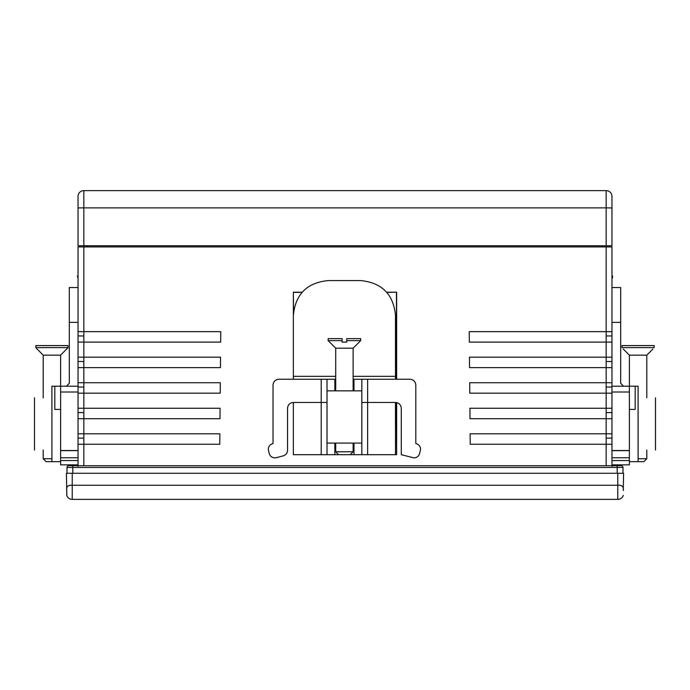 <?xml version="1.0" encoding="UTF-8"?>
<svg xmlns="http://www.w3.org/2000/svg" width="690" height="690" viewBox="0 0 690 690"><rect width="100%" height="100%" fill="white"/><g stroke="black" fill="none" stroke-linecap="round" stroke-linejoin="round"><path stroke-width="1.03" d="M83.835 465.716L83.835 246.916L78.03 246.916L78.03 331.649L220.757 331.649L220.662 342.102L78.03 342.102L78.03 357.187L220.533 357.187L220.446 367.632L78.03 367.632L78.03 382.726L220.308 382.726L220.222 393.171L78.03 393.171L78.03 408.264L220.084 408.264L219.998 418.709L78.03 418.709L78.03 433.794L219.869 433.794L219.774 444.248L78.03 444.248L78.03 466.302M611.97 466.302L611.97 444.248L606.165 444.248L606.165 433.794L611.97 433.794L611.97 418.709L606.165 418.709L606.165 433.794L470.132 433.794L470.226 444.248L606.165 444.248L606.165 465.716M606.165 408.264L611.97 408.264L611.97 393.171L606.165 393.171L606.165 408.264L469.916 408.264L470.002 418.709L606.165 418.709L606.165 408.264M606.165 382.726L611.97 382.726L611.97 367.632L606.165 367.632L606.165 382.726L469.692 382.726L469.778 393.171L606.165 393.171L606.165 382.726M606.165 357.187L611.97 357.187L611.97 342.102L606.165 342.102L606.165 357.187L469.467 357.187L469.554 367.632L606.165 367.632L606.165 357.187M606.165 331.649L611.97 331.649L611.97 246.916L606.165 246.916L606.165 331.649L469.243 331.649L469.338 342.102L606.165 342.102L606.165 331.649M78.03 433.794L78.03 438.107L83.835 438.124M78.03 438.107L78.03 444.248M78.03 408.264L78.03 412.568L83.835 412.586M78.03 412.568L78.03 418.709M78.03 382.726L78.03 387.03L83.835 387.047M78.03 387.03L78.03 393.171M78.03 357.187L78.03 361.491L83.835 361.508M78.03 361.491L78.03 367.632M78.03 331.649L78.03 335.961L83.835 335.978M78.03 335.961L78.03 342.102M623.277 489.607L623.579 473.262L617.774 473.262L617.774 485.26L72.226 485.26C68 484.898 66.162 486.648 66.723 490.53L66.809 495.67A5.805 5.805 0 0 0 72.226 499.379A5.805 5.805 0 0 1 66.809 495.67M77.927 499.379L612.073 499.379L72.226 499.379L72.226 473.262L66.421 473.262L66.775 493.428M66.809 495.325L66.801 494.851M611.97 342.102L611.97 331.649M611.97 367.632L611.97 357.187M611.97 393.171L611.97 382.726M611.97 418.709L611.97 408.264M611.97 444.248L611.97 433.794M83.835 246.916L606.165 246.916M396.655 379.241L396.655 292.189L386.624 292.189M353.125 379.241L367.632 379.241L367.632 454.693L396.655 454.693L396.655 402.572M302.211 292.189L293.345 292.189L293.345 376.343L293.345 315.399C295.415 294.251 307.015 282.641 328.173 280.58L360.672 280.58C381.82 282.641 393.429 294.251 395.491 315.399L395.491 379.241M606.165 438.124L611.97 438.107M606.165 412.586L611.97 412.568M606.165 387.047L611.97 387.03M606.165 361.508L611.97 361.491M606.165 335.978L611.97 335.961M293.345 292.189L293.535 311.777M302.048 292.37L293.535 292.37M396.655 292.189L386.788 292.37M396.655 454.693L396.448 402.537M396.457 379.241L396.465 292.37M396.44 454.477L395.491 454.477M72.226 473.262L617.774 473.262M612.073 499.379L617.774 499.379A5.805 5.805 0 0 0 623.191 495.67L623.191 495.325M623.277 490.53C623.855 486.674 622.018 484.915 617.774 485.26L617.774 499.379A5.805 5.805 0 0 0 623.191 495.67M78.03 196.426A5.805 5.805 0 0 1 83.835 190.621L83.835 207.88L606.165 207.88L606.165 190.621L83.835 190.621A5.805 5.805 0 0 0 78.03 196.426L78.03 245.752L611.97 245.752L611.97 208.035M611.97 196.426A5.805 5.805 0 0 0 606.165 190.621A5.805 5.805 0 0 1 611.97 196.426L611.97 207.932L606.165 207.88L606.165 245.752L611.97 245.752L611.97 207.932M605.587 245.752L605.57 246.916M84.43 246.916L84.413 245.752M78.03 207.932L83.835 207.88L83.835 245.752L78.03 245.752M611.97 278.424L612.556 277.596L612.556 275.94L611.97 275.94M78.03 275.94L77.444 275.94L78.03 278.424M72.804 473.262L72.804 467.458L66.999 467.458L66.999 473.262M623.001 473.262L623.001 467.458A1.742 1.742 0 0 0 621.259 465.716L68.741 465.716A1.742 1.742 0 0 0 66.999 467.458A1.742 1.742 0 0 1 68.741 465.716M353.996 443.084L353.996 454.693L350.227 454.693L353.125 451.786L335.711 451.786L335.711 443.084M353.996 379.241L353.996 390.851M367.632 379.241L409.998 379.241C413.526 379.586 415.458 381.527 415.803 385.046L415.803 443.558L416.26 443.679C418.959 444.584 420.391 446.447 420.564 449.285L419.615 453.589C418.718 456.288 416.846 457.72 414.009 457.893L401.295 454.693L401.295 408.264C400.933 404.754 399.001 402.822 395.491 402.46L395.491 454.693M367.632 454.693L353.996 454.693M350.227 454.693L334.84 454.693L334.84 443.084M293.345 402.46L321.204 402.46L321.204 379.241L278.838 379.241C275.336 379.603 273.395 381.536 273.033 385.046L273.033 443.558L272.576 443.679C269.885 444.584 268.445 446.447 268.272 449.285L269.221 453.589C270.471 456.901 272.843 458.272 276.328 457.694L283.245 455.84C285.936 454.943 287.368 453.071 287.54 450.234L287.54 408.264C287.903 404.754 289.843 402.822 293.345 402.46L293.345 454.693L334.84 454.693M293.345 379.241L293.345 376.343L335.711 376.343M321.204 379.241L335.711 379.241M327.008 454.693L327.008 379.241M327.008 443.084L361.827 443.084L361.827 390.851L361.827 454.693M361.827 379.241L361.827 390.851L327.008 390.851M361.827 402.46L395.491 402.46M334.84 390.851L334.84 379.241M327.008 402.46L321.204 402.46L321.204 454.693M353.125 390.851L353.125 348.191L335.711 348.191L335.711 390.851M353.125 348.191L360.672 340.644L346.742 340.644L346.742 342.102L342.102 342.102L342.102 340.644L328.173 340.644L335.711 348.191M360.672 340.644L360.672 338.618L346.742 338.618L346.742 340.644M342.102 340.644L342.102 338.618L328.173 338.618L328.173 340.644M395.491 408.264L396.448 408.342M78.03 464.862L60.617 464.862L78.03 464.853M78.03 287.54L69.319 287.54L69.319 383.304L66.421 386.21M60.617 461.653L51.914 461.653L51.914 450.044C29.454 450.044 29.454 450.044 51.914 450.044L51.914 397.811C29.454 397.811 29.454 397.811 51.914 397.811L51.914 386.21L78.03 386.21M43.203 397.811L43.203 355.16L60.617 355.16L60.617 392.006L78.03 392.006M78.03 460.558L60.617 460.558L60.617 464.862M60.617 460.558L60.617 457.755L78.03 457.755M78.03 450.648L60.617 450.648L60.617 457.755M60.617 450.648L60.617 392.006M60.617 409.42L54.812 409.42L54.812 386.21M60.617 450.518L78.03 450.518M43.203 450.044L43.203 458.755L51.914 458.755M43.203 458.755L46.109 461.653L51.914 461.653M60.617 355.16L67.991 347.613L35.828 347.613L37.113 349.062L35.828 347.613L35.828 345.578L67.991 345.578L67.991 347.613L66.714 349.062M43.203 355.16L37.113 349.062M629.384 464.853L611.97 464.853L629.384 464.862L629.384 386.21L638.086 386.21L638.086 397.811C660.546 397.811 660.546 397.811 638.086 397.811L638.086 450.044C660.546 450.044 660.546 450.044 638.086 450.044L638.086 461.653L629.384 461.653M623.579 386.21L620.681 383.304L620.681 287.54L611.97 287.54M611.97 386.21L629.384 386.21L629.384 355.16L623.286 349.062M635.188 386.21L635.188 409.42L629.384 409.42M611.97 450.518L629.384 450.518M652.887 349.062L646.797 355.16L646.797 397.811M646.797 450.044L646.797 458.755L643.891 461.653L638.086 461.653M646.797 355.16L629.384 355.16M638.086 458.755L646.797 458.755M654.172 347.613L622.009 347.613L622.009 345.578L654.172 345.578L654.172 347.613L654.172 345.578M602.689 245.752L602.689 246.916M87.311 246.916L87.311 245.752M72.804 465.716L72.804 467.458L617.196 467.458L617.196 473.262M623.001 467.458L617.196 467.458L617.196 465.716M353.125 376.343L395.491 376.343M78.03 322.368L69.319 322.368M620.681 322.368L611.97 322.368M611.97 392.006L629.384 392.006M611.97 450.648L629.384 450.648M611.97 457.755L629.384 457.755M629.384 460.558L611.97 460.558M353.125 443.084L353.125 451.786M338.618 454.693L335.711 451.786M34.5 397.811L34.5 450.044M655.5 397.811L655.5 450.044"/></g></svg>
